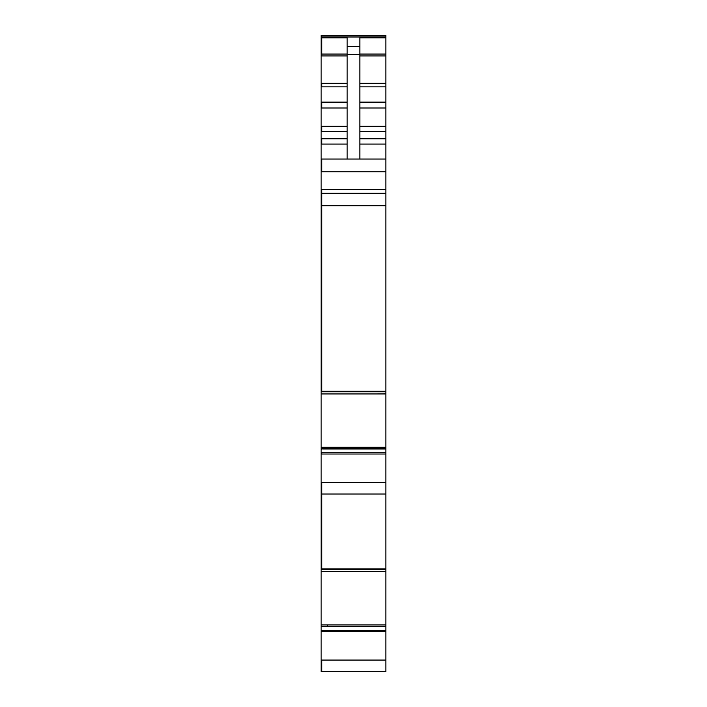 <?xml version="1.0" encoding="UTF-8"?>
<svg xmlns="http://www.w3.org/2000/svg" width="707" height="707" viewBox="0 0 707 707"><rect width="100%" height="100%" fill="white"/><g stroke="black" fill="none" stroke-linecap="round" stroke-linejoin="round"><path stroke-width="1.06" d="M385.854 660.064L321.782 660.064L321.782 671.65L385.854 671.65L385.854 393.834L383.821 393.834M321.782 448.954L385.854 448.742L321.146 448.742L321.146 393.949L321.782 393.949L321.146 393.932L321.146 193.311L385.854 193.311L385.854 35.35L321.146 35.35L321.146 193.311M327.509 626.367L327.571 624.935L321.146 624.935L321.146 626.517L385.854 626.375L321.146 626.375L321.146 671.65L321.782 671.65L321.146 671.65L321.146 660.064L321.782 660.064M385.854 193.311L385.854 393.834M385.854 393.949L321.782 393.949L383.707 393.932M385.854 448.927L321.146 448.927L321.146 494.016L385.854 494.016M321.146 482.439L321.782 482.439L321.782 568.923L385.854 568.923M321.146 493.619L321.146 624.935M385.854 571.583L323.346 571.574M385.854 626.605L321.146 626.561M385.854 37.011L321.782 37.011L321.782 35.35L385.854 35.35M347.155 159.057L347.155 37.825L321.146 37.825M347.155 46.397L359.845 46.397L359.845 37.825L385.854 37.825M385.854 159.057L321.146 159.057M321.146 189.511L321.782 189.511L321.782 391.289L385.854 391.289M385.854 569.391L321.782 569.391L321.146 568.923M327.977 671.65L330.028 671.65M330.664 671.65L331.928 671.65M377.609 671.65L378.245 671.65M359.845 46.397L359.845 159.057M385.854 391.766L321.782 391.766L321.146 391.289M321.146 630.379L321.782 630.379L321.782 631.66L385.854 631.66M321.782 631.66L321.146 631.66M321.146 447.301L385.854 447.301M323.293 448.98L385.854 448.98M385.854 452.745L321.146 452.745M321.782 449.157L321.146 449.157M321.782 452.745L321.782 454.027L385.854 454.027M321.782 482.439L385.854 482.439M321.782 454.027L321.146 454.027M321.782 569.391L321.146 569.391M327.571 624.935L385.854 624.935M323.346 626.561L385.854 626.561M323.293 626.605L321.146 626.605M321.782 630.379L385.854 630.379M321.782 37.011L321.146 37.011M359.845 54.077L385.854 54.077M359.845 55.924L385.854 55.924M359.845 83.338L385.854 83.338M359.845 86.855L385.854 86.855M359.845 102.126L385.854 102.126M359.845 107.985L385.854 107.985M359.845 126.323L385.854 126.323M359.845 131.608L385.854 131.608M359.845 138.802L385.854 138.802M359.845 144.087L385.854 144.087M321.782 159.057L321.782 171.748L385.854 171.748M321.782 189.511L385.854 189.511M321.782 171.748L321.146 171.748M321.146 205.702L385.854 205.702M321.782 391.766L321.146 391.766M383.671 393.949L321.146 393.949M321.782 37.825L321.782 54.077L321.146 54.077M347.155 55.924L321.782 55.924L321.782 54.077L347.155 54.077M347.155 54.474L359.845 54.474M321.146 138.802L321.782 138.802L321.782 144.087L347.155 144.087M321.782 144.087L321.146 144.087M321.782 138.802L347.155 138.802M321.146 126.323L321.782 126.323L321.782 131.608L347.155 131.608M321.782 131.608L321.146 131.608M321.782 126.323L347.155 126.323M321.146 102.126L321.782 102.126L321.782 107.985L347.155 107.985M321.782 107.985L321.146 107.985M321.782 102.126L347.155 102.126M321.146 83.338L321.782 83.338L321.782 86.855L347.155 86.855M321.782 86.855L321.146 86.855M321.782 83.338L347.155 83.338M321.782 55.924L321.146 55.924M321.782 36.87L385.854 36.87M323.329 571.583L321.146 571.583M321.146 36.879L321.782 36.879"/></g></svg>
